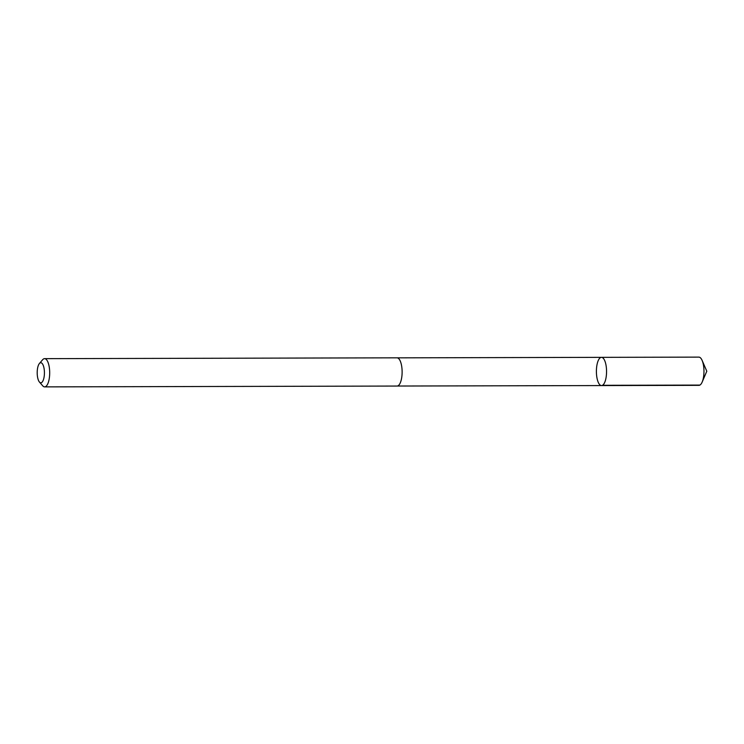 <?xml version="1.0" encoding="UTF-8"?>
<svg xmlns="http://www.w3.org/2000/svg" width="744" height="744" viewBox="0 0 744 744"><rect width="100%" height="100%" fill="white"/><g stroke="black" fill="none" stroke-linecap="round" stroke-linejoin="round"><path stroke-width="1.12" d="M603.626 384.285A14.108 5.078 89.9 0 1 601.515 385.569A14.108 5.078 89.9 0 1 596.4 371.47A14.108 5.078 89.9 0 1 601.45 357.353A14.108 5.078 89.9 0 1 606.434 368.447A14.108 5.078 89.9 0 1 603.626 384.285A14.108 5.078 89.9 0 1 601.515 385.569L698.923 385.346A14.108 5.078 -90.1 0 0 701.034 384.062A14.108 5.078 -90.1 0 0 702.178 382.044A14.108 5.078 -90.1 0 0 702.122 360.412A14.108 5.078 -90.1 0 0 698.858 357.12L601.45 357.353A14.108 5.078 89.9 0 1 606.434 368.447A14.108 5.078 89.9 0 1 603.626 384.285M39.441 382.044A10.035 3.618 -90.1 0 0 44.426 372.772A10.035 3.618 -90.1 0 0 39.395 363.518A10.035 3.618 -90.1 0 0 39.293 363.649A10.035 3.618 -90.1 0 0 37.2 372.949A10.035 3.618 -90.1 0 0 39.441 382.044L42.687 385.792A14.108 5.078 -90.1 0 0 44.649 386.88L397.073 386.052A14.108 5.078 -90.1 0 0 402.123 371.926A14.108 5.078 -90.1 0 0 397.008 357.827L44.584 358.654A14.108 5.078 -90.1 0 0 42.622 359.752A14.108 5.078 -90.1 0 0 42.473 359.938M44.649 386.88A14.108 5.078 -90.1 0 0 49.69 372.753A14.108 5.078 -90.1 0 0 44.584 358.654M602.473 385.308L699.881 385.085M702.178 382.044L706.8 371.219L702.122 360.412M397.315 386.034L601.515 385.569M397.25 357.845L601.45 357.353M39.395 363.518L42.622 359.752"/></g></svg>
